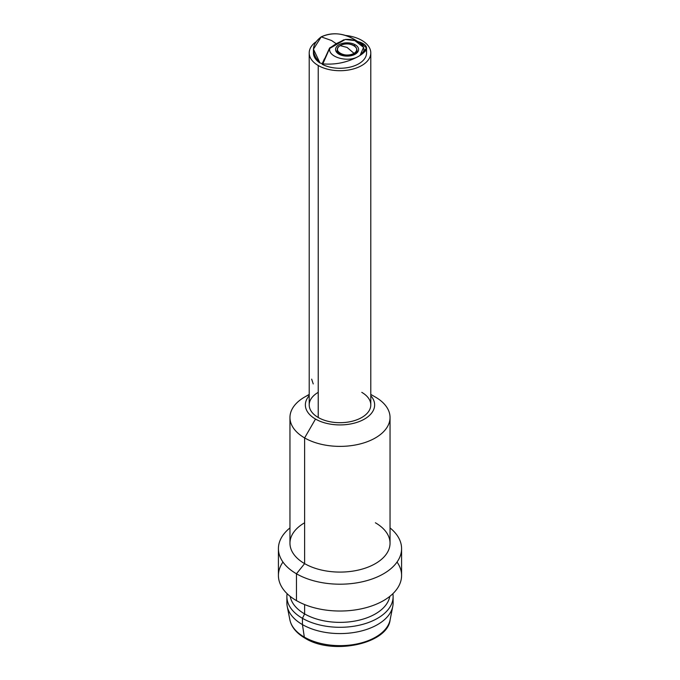 <?xml version="1.0" encoding="UTF-8"?>
<svg xmlns="http://www.w3.org/2000/svg" width="680" height="680" viewBox="0 0 680 680"><rect width="100%" height="100%" fill="white"/><g stroke="black" fill="none" stroke-linecap="round" stroke-linejoin="round"><path stroke-width="1.02" d="M345.253 39.465L329.74 48.424C327.76 56.882 346.97 62.585 357.391 56.975A26.562 15.334 0 0 0 360.069 55.428C369.775 49.41 359.899 38.318 345.253 39.465L329.74 48.424C327.76 56.882 346.97 62.585 357.391 56.975A26.562 15.334 0 0 0 360.069 55.428L366.546 48.059L360.264 42.27C368.628 45.552 368.56 49.938 360.069 55.428L363.579 47.362L354.824 40.596L345.253 39.465M338.929 54.179A11.526 6.655 180 0 1 338.929 44.77A11.526 6.655 180 0 1 355.224 44.77A11.526 6.655 180 0 1 355.224 54.179A11.526 6.655 180 0 1 338.929 54.179A11.526 6.655 180 0 1 338.929 44.77A11.526 6.655 180 0 1 355.224 44.77A1.538 0.892 120 0 0 354.331 45.823A1.538 0.892 -60 0 1 355.224 44.77A11.526 6.655 180 0 1 355.224 54.179A11.526 6.655 180 0 1 338.929 54.179A1.538 0.892 -60 0 1 339.694 54.102A1.538 0.892 120 0 0 338.929 54.179M343.23 40.29L329.715 48.093L322.839 63.878C335.138 64.897 346.655 62.594 357.391 56.975C346.655 62.594 335.138 64.897 322.839 63.878L329.732 48.127M318.223 65.501A30.795 17.782 0 0 0 361.777 65.501A30.795 17.782 0 0 0 361.777 40.358A30.795 17.782 0 0 0 345.618 35.453A30.795 17.782 0 0 1 361.777 40.358A30.795 17.782 0 0 1 370.796 52.93A30.795 17.782 0 0 1 351.781 69.36A30.795 17.782 0 0 1 318.223 65.501L318.223 417.495L318.223 65.501A30.795 17.782 0 0 1 315.613 42.075A30.795 17.782 0 0 0 309.204 52.93A30.795 17.782 0 0 0 318.223 65.501M322.6 63.155L322.286 63.546A28.39 16.388 180 0 1 320.017 63.036A26.562 15.334 180 0 1 313.574 51.425M322.286 63.546L324.36 58.913L322.286 63.546L320.017 63.036C310.922 53.006 311.321 44.285 321.224 36.864L331.559 40.52L336.192 43.681L331.279 47.014L336.192 43.681L341.054 41.37L336.192 43.681L331.559 40.52L321.224 36.864C333.208 31.645 345.296 33.158 357.493 41.395A28.39 16.388 180 0 1 357.519 41.42L357.493 41.395C344.743 33.099 332.648 31.586 321.224 36.864L313.446 49.172L320.017 63.036A26.562 15.334 180 0 1 313.438 52.93L313.438 49.495M366.01 49.827A26.562 15.334 180 0 1 353.175 66.249A26.562 15.334 180 0 1 322.15 64.285L322.839 63.878M370.796 52.93L370.796 404.923A30.795 17.782 180 0 1 351.781 421.345A30.795 17.782 180 0 1 318.223 417.495A30.795 17.782 180 0 1 318.223 392.351M315.503 419.058A34.637 20 0 0 0 360.425 421.073A34.637 20 0 0 0 370.796 395.76A34.637 20 0 0 1 360.425 421.073A34.637 20 0 0 1 315.503 419.058L304.615 437.92L315.503 419.058A34.637 20 0 0 1 309.204 395.76A34.637 20 0 0 0 315.503 419.058M361.777 392.351A30.795 17.782 180 0 1 361.777 417.495A30.795 17.782 180 0 1 318.223 417.495A30.795 17.782 180 0 1 309.204 404.923L309.204 52.93M309.204 394.723A50.039 28.892 0 0 0 289.96 417.495A50.039 28.892 0 0 0 304.615 437.92A50.039 28.892 0 0 0 359.15 444.185A50.039 28.892 0 0 0 390.039 417.495A50.039 28.892 0 0 0 375.385 397.06L370.796 394.417L375.385 397.06A50.039 28.892 180 0 1 375.385 437.92A50.039 28.892 180 0 1 304.615 437.92A50.039 28.892 180 0 1 304.615 397.06L309.204 394.417M390.039 417.495L390.039 543.201A50.039 28.892 180 0 1 359.15 569.891A50.039 28.892 180 0 1 304.615 563.626L304.615 437.92L304.615 563.626A50.039 28.892 180 0 1 289.96 543.201L289.96 417.495M304.615 522.775A50.039 28.892 0 0 0 304.615 563.626L296.454 573.784A61.583 35.555 0 0 0 363.57 581.494A61.583 35.555 0 0 0 401.582 548.641A61.583 35.555 0 0 0 390.039 527.918A61.583 35.555 180 0 1 379.856 575.748A61.583 35.555 180 0 1 296.454 573.784L304.615 563.626A50.039 28.892 0 0 0 375.385 563.626A50.039 28.892 0 0 0 375.385 522.775M401.582 548.641L401.582 575.467A61.583 35.555 180 0 1 363.57 608.319A61.583 35.555 180 0 1 296.454 600.61L296.454 573.784A61.583 35.555 180 0 1 289.96 527.918A61.583 35.555 0 0 0 278.418 548.641A61.583 35.555 0 0 0 296.454 573.784L296.454 600.61A61.583 35.555 180 0 1 278.418 575.467L278.418 548.641M282.965 562.054A61.583 35.555 0 0 0 296.454 600.61A61.583 35.555 0 0 0 374.068 605.09A61.583 35.555 0 0 0 397.035 562.054M304.615 604.571L304.615 613.913A50.039 28.892 180 0 1 290.216 596.402A50.039 28.892 0 0 0 304.615 613.913L304.615 604.571M389.784 596.402A50.039 28.892 180 0 1 356.787 620.696A50.039 28.892 180 0 1 304.615 613.913A50.039 28.892 0 0 0 356.787 620.696A50.039 28.892 0 0 0 389.784 596.402M393.116 596.632L393.116 602.913A53.117 30.668 180 0 1 360.324 631.244A53.117 30.668 180 0 1 302.438 624.597L302.438 618.315A53.117 30.668 0 0 0 360.324 624.962A53.117 30.668 0 0 0 393.116 596.632A53.117 30.668 0 0 0 392.878 593.7A53.117 30.668 180 0 1 362.652 624.367A53.117 30.668 180 0 1 302.438 618.315L304.615 613.913L302.438 618.315A53.117 30.668 180 0 1 287.122 593.7A53.117 30.668 0 0 0 286.883 596.632A53.117 30.668 0 0 0 302.438 618.315L302.438 624.597A53.117 30.668 180 0 1 286.883 602.913L286.883 596.632M287.164 599.769A53.117 30.668 0 0 0 287.224 606.381A53.117 30.668 0 0 0 302.438 624.597L304.325 637.109A50.456 29.13 180 0 1 289.875 619.803A50.456 29.13 0 0 0 304.325 637.109A3.077 1.776 120 0 0 304.938 638.137A3.077 1.776 -60 0 1 304.325 637.109A50.456 29.13 0 0 0 356.635 644.011A50.456 29.13 0 0 0 390.125 619.803A50.456 29.13 180 0 1 356.635 644.011A50.456 29.13 180 0 1 304.325 637.109L302.438 624.597A53.117 30.668 0 0 0 357.51 631.865A53.117 30.668 0 0 0 392.776 606.381A53.117 30.668 0 0 0 392.836 599.769M313.233 383.945L311.652 379.125M366.562 47.77L366.562 52.93A26.562 15.334 180 0 1 350.752 66.954A26.562 15.334 180 0 1 322.15 64.285M359.695 42.092L360.264 42.27M337.093 50.779A9.987 5.763 0 0 1 337.475 49.139A9.987 5.763 0 0 0 337.093 50.779C336.6 51.195 337.475 52.309 339.694 54.102C344.99 56.466 350.064 56.364 354.918 53.822C356.439 52.768 357.153 51.757 357.059 50.779A9.987 5.763 0 0 0 356.685 49.139A9.987 5.763 0 0 1 357.059 50.779M356.702 49.478L356.702 50.108A9.622 5.559 180 0 1 354 53.958L353.991 53.967A9.622 5.559 180 0 1 343.221 55.191A9.622 5.559 180 0 1 337.467 49.793A9.622 5.559 180 0 0 337.45 50.108A9.622 5.559 180 0 0 343.476 55.259A9.622 5.559 180 0 0 354 53.958L354 53.329A9.622 5.559 0 0 0 356.702 49.478A9.622 5.559 0 0 0 350.676 44.328A9.622 5.559 0 0 0 340.153 45.62C348.347 40.222 363.052 48.416 354 53.329L347.08 47.438L340.153 45.62L347.08 47.438L354 53.329C345.805 58.727 331.1 50.532 340.153 45.62A9.622 5.559 0 0 0 337.45 49.478A9.622 5.559 0 0 0 343.476 54.629A9.622 5.559 0 0 0 354 53.329L354 53.958A9.622 5.559 180 0 0 356.685 49.793M343.85 39.755L329.604 47.983L322.159 64.252M370.796 394.417L375.385 397.06M287.224 606.381L289.875 619.803C291.38 626.986 296.395 633.088 304.938 638.137C332.469 655.613 387.71 643.875 390.125 619.803L392.776 606.381M354.866 40.605L359.83 42.134M337.501 52.114L337.475 50.439M356.651 52.114L356.677 50.439M337.45 49.478L337.45 50.108"/></g></svg>
